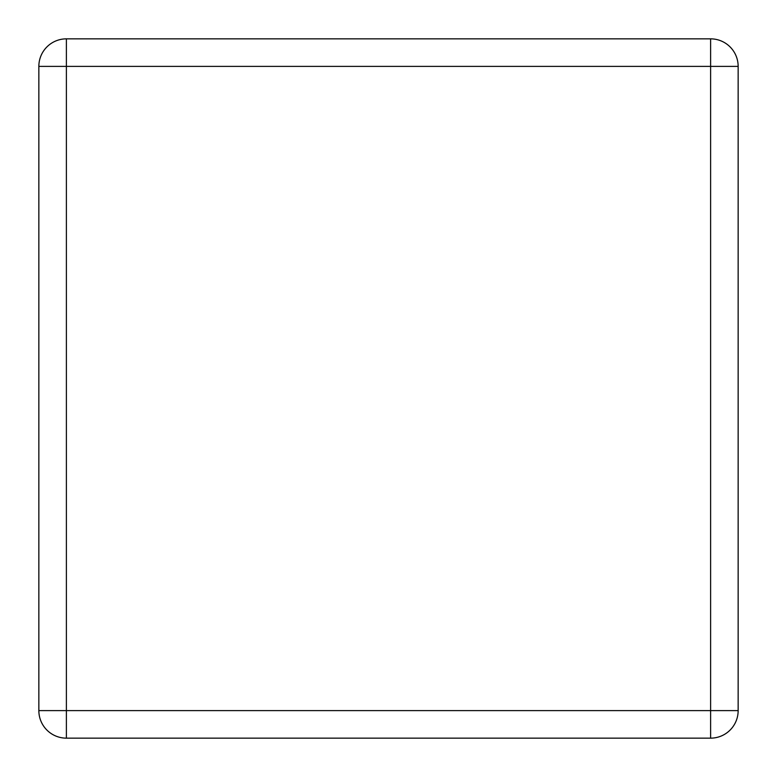 <?xml version="1.0" encoding="UTF-8"?>
<svg xmlns="http://www.w3.org/2000/svg" width="777" height="777" viewBox="0 0 777 777"><rect width="100%" height="100%" fill="white"/><g stroke="black" fill="none" stroke-linecap="round" stroke-linejoin="round"><path stroke-width="1.17" d="M66.385 738.15L710.615 738.15A27.535 27.535 0 0 0 738.15 710.615L738.15 66.385A27.535 27.535 0 0 0 710.615 38.85L66.385 38.85A27.535 27.535 0 0 0 38.85 66.385L38.85 710.615A27.535 27.535 0 0 0 66.385 738.15A27.535 27.535 0 0 1 38.85 710.615L710.615 710.615L710.615 738.15A27.535 27.535 0 0 0 738.15 710.615L710.615 710.615L710.615 66.385L66.385 66.385L66.385 738.15M66.385 38.85A27.535 27.535 0 0 0 38.85 66.385L66.385 66.385L66.385 38.85M738.15 66.385A27.535 27.535 0 0 0 710.615 38.85L710.615 66.385L738.15 66.385"/></g></svg>
